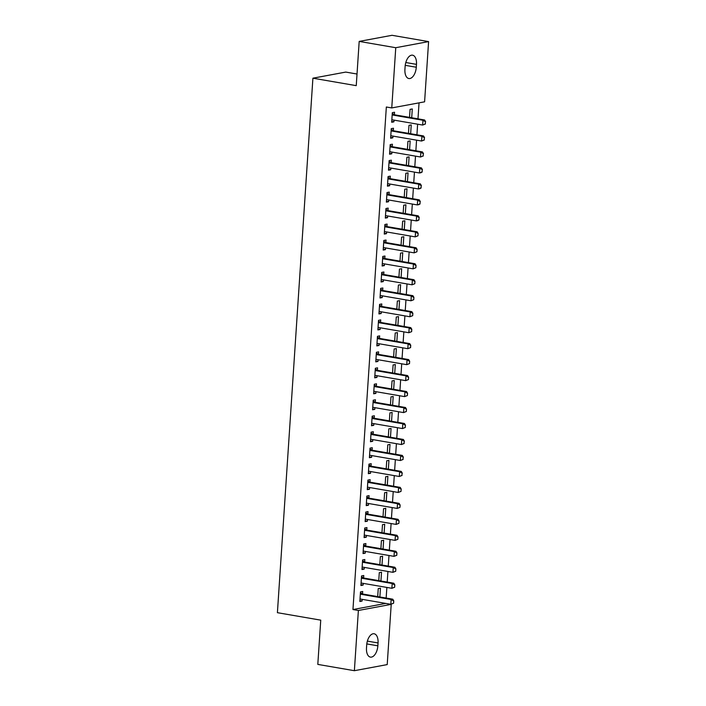 <?xml version="1.0" encoding="UTF-8"?>
<svg xmlns="http://www.w3.org/2000/svg" width="706" height="706" viewBox="0 0 706 706"><rect width="100%" height="100%" fill="white"/><g stroke="black" fill="none" stroke-linecap="round" stroke-linejoin="round"><path stroke-width="1.06" d="M385.803 603.436L391.212 604.371L387.215 664.593L354.377 670.7L317.806 664.399L320.745 620.15L277.405 612.684L312.908 78.189L356.248 85.655L359.186 41.407L392.024 35.3L428.595 41.601L424.597 101.823L391.759 107.93L386.341 107.003L352.956 609.543L385.803 603.418M386.156 598.053L386.862 587.436M387.215 582.079L387.921 571.463M388.274 566.106L388.98 555.49M389.341 550.133L390.047 539.516M390.4 534.16L391.106 523.543M391.459 518.186L392.165 507.57M392.518 502.213L393.224 491.597M393.586 486.24L394.283 475.623M394.645 470.267L395.351 459.65M395.704 454.285L396.41 443.677M396.763 438.311L397.469 427.695M397.822 422.338L398.528 411.722M398.89 406.365L399.596 395.748M399.949 390.392L400.655 379.775M401.008 374.418L401.714 363.802M402.067 358.445L402.773 347.829M403.135 342.472L403.841 331.855M404.194 326.499L404.9 315.882M405.253 310.525L405.959 299.909M406.312 294.552L407.018 283.936M407.38 278.57L408.077 267.953M408.439 262.597L409.145 251.98M409.498 246.623L410.204 236.007M410.557 230.65L411.263 220.034M411.616 214.677L412.322 204.06M412.683 198.704L413.389 188.087M413.742 182.73L414.448 172.114M414.801 166.757L415.507 156.141M415.86 150.784L416.566 140.167M416.928 134.811L417.625 124.194M417.987 118.829L419.046 102.855M357.024 74.024L345.746 72.083L312.908 78.189M380.931 581.003L381.514 572.204L379.298 572.619L378.769 580.623M361.49 576.758L363.599 577.94L363.766 575.505L361.551 575.919L360.916 585.503L363.131 585.089L363.246 583.368M383.058 549.047L383.64 540.258L381.416 540.672L380.887 548.677M363.616 544.811L365.717 545.985L365.893 543.558L363.669 543.973L363.034 553.557L365.249 553.142L365.364 551.421M385.176 517.101L385.758 508.311L383.543 508.717L383.014 516.73M367.852 514.047L368.011 511.612L365.796 512.027L365.152 521.61L367.376 521.196L367.491 519.475M387.303 485.154L387.885 476.356L385.661 476.771L385.132 484.784M369.97 482.101L370.129 479.665L367.914 480.071L367.279 489.655L369.494 489.249L369.609 487.528M389.421 453.208L390.003 444.409L387.788 444.824L387.259 452.837M369.979 448.963L372.088 450.146L372.256 447.71L370.032 448.125L369.397 457.709L371.621 457.303L371.735 455.582M391.548 421.261L392.13 412.463L389.906 412.878L389.377 420.882M372.106 417.017L374.206 418.199L374.374 415.763L372.159 416.178L371.524 425.762L373.739 425.347L373.853 423.626M393.666 389.306L394.248 380.516L392.033 380.931L391.495 388.935M376.333 386.253L376.501 383.817L374.277 384.232L373.642 393.816L375.866 393.401L375.98 391.68M395.784 357.36L396.375 348.57L394.151 348.976L393.621 356.989M378.46 354.306L378.619 351.87L376.404 352.285L375.769 361.869L377.984 361.454L378.098 359.733M397.91 325.413L398.493 316.615L396.278 317.029L395.739 325.042M380.578 322.36L380.746 319.924L378.522 320.33L377.886 329.923L380.11 329.508L380.225 327.787M400.028 293.467L400.62 284.668L398.396 285.083L397.866 293.096M380.587 289.222L382.696 290.404L382.864 287.977L380.649 288.383L380.013 297.967L382.228 297.561L382.343 295.84M402.155 261.52L402.738 252.722L400.523 253.136L399.984 261.141M382.714 257.275L384.814 258.458L384.991 256.022L382.767 256.437L382.131 266.021L384.346 265.606L384.461 263.885M404.273 229.565L404.856 220.775L402.641 221.19L402.111 229.194M384.832 225.329L386.941 226.502L387.109 224.076L384.894 224.49L384.249 234.074L386.473 233.66L386.588 231.939M406.4 197.618L406.983 188.829L404.759 189.234L404.229 197.248M386.959 193.373L389.059 194.556L389.235 192.129L387.012 192.544L386.376 202.128L388.591 201.713L388.706 199.992M408.518 165.672L409.101 156.873L406.885 157.288L406.356 165.301M391.195 162.618L391.353 160.183L389.138 160.597L388.494 170.181L390.718 169.767L390.833 168.046M410.645 133.725L411.227 124.927L409.003 125.341L408.474 133.355M393.313 130.663L393.471 128.236L391.256 128.642L390.621 138.226L392.836 137.82L392.951 136.099M394.372 114.69L394.539 112.254L392.315 112.669L391.68 122.253L393.904 121.847L394.01 120.126M411.704 117.752L412.286 108.953L410.071 109.368L409.533 117.381M392.254 146.645L392.412 144.209L390.197 144.615L389.562 154.199L391.777 153.793L391.892 152.072M409.577 149.698L410.168 140.9L407.944 141.315L407.415 149.328M388.018 177.4L390.118 178.583L390.294 176.156L388.071 176.571L387.435 186.155L389.659 185.74L389.774 184.019M407.459 181.645L408.042 172.855L405.826 173.261L405.288 181.274M385.9 209.355L388 210.529L388.168 208.102L385.953 208.517L385.317 218.101L387.532 217.686L387.647 215.965M405.332 213.591L405.924 204.802L403.7 205.217L403.17 213.221M383.773 241.302L385.873 242.485L386.05 240.049L383.826 240.464L383.19 250.048L385.414 249.633L385.529 247.912M403.214 245.547L403.797 236.748L401.582 237.163L401.043 245.167M381.655 273.248L383.755 274.431L383.923 271.995L381.708 272.41L381.072 281.994L383.287 281.579L383.402 279.867M401.096 277.493L401.679 268.695L399.455 269.11L398.925 277.114M379.528 305.195L381.637 306.378L381.805 303.951L379.59 304.357L378.945 313.941L381.169 313.535L381.284 311.814M398.969 309.44L399.552 300.641L397.337 301.056L396.807 309.069M379.519 338.333L379.678 335.897L377.463 336.312L376.827 345.896L379.043 345.481L379.157 343.76M396.851 341.386L397.434 332.597L395.21 333.003L394.68 341.016M377.401 370.279L377.56 367.844L375.345 368.258L374.701 377.842L376.925 377.428L377.039 375.707M394.725 373.333L395.307 364.543L393.092 364.958L392.562 372.962M375.274 402.226L375.442 399.79L373.218 400.205L372.583 409.789L374.798 409.374L374.912 407.653M392.607 405.288L393.189 396.49L390.974 396.904L390.436 404.909M371.038 432.99L373.147 434.172L373.315 431.737L371.1 432.151L370.465 441.735L372.68 441.321L372.794 439.609M390.48 437.235L391.062 428.436L388.847 428.851L388.318 436.855M371.029 466.119L371.197 463.692L368.973 464.098L368.338 473.682L370.562 473.276L370.668 471.555M388.362 469.181L388.944 460.383L386.729 460.797L386.191 468.81M368.911 498.074L369.07 495.638L366.855 496.053L366.22 505.637L368.435 505.222L368.55 503.502M386.235 501.128L386.826 492.338L384.602 492.744L384.073 500.757M364.675 528.829L366.776 530.012L366.952 527.585L364.728 528L364.093 537.584L366.317 537.169L366.432 535.448M384.117 533.074L384.699 524.284L382.484 524.69L381.946 532.703M362.557 560.785L364.658 561.958L364.825 559.531L362.61 559.946L361.975 569.53L364.19 569.115L364.305 567.395M381.99 565.021L382.581 556.231L380.357 556.646L379.828 564.65M360.431 592.731L362.531 593.914L362.707 591.478L360.484 591.893L359.848 601.477L362.072 601.062L362.187 599.341M379.872 596.976L380.455 588.177L378.24 588.592L377.71 596.596M377.86 645.822A10.387 5.524 -80.2 0 1 370.412 657.11A10.387 5.524 -80.2 0 1 366.493 647.932L366.688 645.063A10.387 5.524 -80.2 0 1 374.127 633.767A10.387 5.524 -80.2 0 1 378.045 642.945L377.86 645.822L366.793 643.916M354.377 670.7L358.374 610.478L391.212 604.371M359.186 41.407L395.757 47.708L428.595 41.601M352.956 609.543L358.374 610.478M391.759 107.93L395.757 47.708M405.12 66.479A10.387 5.524 -80.2 0 1 412.56 55.183A10.387 5.524 -80.2 0 1 416.478 64.361L416.284 67.238A10.387 5.524 -80.2 0 1 408.845 78.534A10.387 5.524 -80.2 0 1 404.926 69.356L405.12 66.479M391.733 121.467L393.904 121.847M390.674 137.441L392.836 137.82M389.615 153.414L391.777 153.793M388.547 169.396L390.718 169.767M387.488 185.369L389.659 185.74M386.429 201.342L388.591 201.713M385.37 217.316L387.532 217.686M384.302 233.289L386.473 233.66M383.243 249.262L385.414 249.633M382.184 265.235L384.346 265.606M381.125 281.209L383.287 281.579M380.066 297.182L382.228 297.561M378.998 313.155L381.169 313.535M377.939 329.128L380.11 329.508M376.88 345.11L379.043 345.481M375.821 361.084L377.984 361.454M374.754 377.057L376.925 377.428M373.695 393.03L375.866 393.401M372.636 409.003L374.798 409.374M371.577 424.977L373.739 425.347M370.509 440.95L372.68 441.321M369.45 456.923L371.621 457.303M368.391 472.896L370.562 473.276M367.332 488.87L369.494 489.249M366.273 504.852L368.435 505.222M365.205 520.825L367.376 521.196M364.146 536.798L366.317 537.169M363.087 552.772L365.249 553.142M362.028 568.745L364.19 569.115M360.96 584.718L363.131 585.089M359.901 600.691L362.072 601.062M392.642 119.905L392.439 119.923A1.624 1.35 -100.5 0 0 392.439 119.923L392.465 119.923A1.624 1.35 -100.5 0 1 392.854 119.923L422.656 125.059L422.973 120.267L424.571 119.967L425.586 121.591L425.162 124.035L425.586 121.591M425.427 123.991L422.656 125.059L425.162 124.035M392.183 114.654L392.765 114.981A1.624 1.35 -100.5 0 0 393.171 115.131L422.973 120.267L425.321 121.644M392.262 113.507L394.363 114.69A1.624 1.35 -100.5 0 0 394.769 114.831L424.571 119.967M391.583 135.879L391.38 135.905A1.624 1.35 -100.5 0 0 391.38 135.905L391.406 135.896A1.624 1.35 -100.5 0 1 391.795 135.896L421.588 141.032L421.906 136.24L423.503 135.94L424.527 137.564L424.094 140.009L424.527 137.564M424.368 139.964L421.588 141.032L424.094 140.009M391.124 130.628L391.706 130.963A1.624 1.35 -100.5 0 0 392.112 131.104L421.906 136.24L424.253 137.617M391.203 129.48L393.304 130.663A1.624 1.35 -100.5 0 0 393.71 130.804L423.503 135.94M390.524 151.852L390.321 151.878A1.624 1.35 -100.5 0 0 390.321 151.878L390.339 151.869A1.624 1.35 -100.5 0 1 390.736 151.869L420.529 157.006L420.847 152.214L422.444 151.914L423.459 153.537L423.035 155.982L423.459 153.537M423.3 155.938L420.529 157.006L423.035 155.982M390.065 146.61L390.647 146.936A1.624 1.35 -100.5 0 0 391.053 147.077L420.847 152.214L423.194 153.59M390.136 145.454L392.245 146.636A1.624 1.35 -100.5 0 0 392.651 146.777L422.444 151.914M389.456 167.825L389.253 167.851A1.624 1.35 -100.5 0 0 389.253 167.851L389.28 167.843A1.624 1.35 -100.5 0 1 389.668 167.843L419.47 172.979L419.788 168.187L421.385 167.887L422.4 169.511L421.976 171.964L422.4 169.511M422.241 171.911L421.067 172.679L419.47 172.979L421.976 171.964M389.006 162.583L389.588 162.909A1.624 1.35 -100.5 0 0 389.994 163.051L419.788 168.187L422.135 169.564M389.077 161.427L391.186 162.609A1.624 1.35 -100.5 0 0 391.592 162.759L421.385 167.887M388.397 183.798L388.194 183.825A1.624 1.35 -100.5 0 0 388.194 183.825L388.221 183.816A1.624 1.35 -100.5 0 1 388.609 183.816L418.411 188.952L418.729 184.16L420.326 183.86L421.341 185.493L420.917 187.937L421.341 185.493M421.182 187.884L420.008 188.652L418.411 188.952L420.917 187.937M387.938 178.556L388.521 178.883A1.624 1.35 -100.5 0 0 388.927 179.024L418.729 184.16L421.076 185.537M388.521 178.883L390.118 178.583A1.624 1.35 -100.5 0 0 390.524 178.733L420.326 183.86M387.338 199.78L387.135 199.798A1.624 1.35 -100.5 0 0 387.135 199.798L387.162 199.789A1.624 1.35 -100.5 0 1 387.55 199.789L417.343 204.925L417.67 200.133L419.267 199.833L420.282 201.466L419.849 203.91L420.282 201.466M420.123 203.857L418.949 204.625L417.343 204.925L419.849 203.91M386.879 194.529L387.462 194.856A1.624 1.35 -100.5 0 0 387.868 194.997L417.67 200.133L420.008 201.51M387.462 194.856L389.059 194.556A1.624 1.35 -100.5 0 0 389.465 194.706L419.267 199.833M386.279 215.754L386.076 215.771A1.624 1.35 -100.5 0 0 386.076 215.771L386.103 215.771A1.624 1.35 -100.5 0 1 386.491 215.771L416.284 220.899L416.602 216.107L418.199 215.815L419.214 217.439L418.79 219.884L419.214 217.439M419.055 219.831L417.881 220.607L416.284 220.899L418.79 219.884M385.82 210.503L386.403 210.829A1.624 1.35 -100.5 0 0 386.809 210.979L416.602 216.107L418.949 217.483M386.403 210.829L388 210.529A1.624 1.35 -100.5 0 0 388.406 210.679L418.199 215.815M417.996 235.804L418.155 233.412L417.996 235.804L415.225 236.872L385.432 231.745A1.624 1.35 -100.5 0 0 385.026 231.745M384.761 226.476L385.344 226.802A1.624 1.35 -100.5 0 0 385.75 226.953L415.543 232.08L417.14 231.789L418.155 233.412M385.344 226.802L386.941 226.502A1.624 1.35 -100.5 0 0 387.347 226.652L417.14 231.789M417.731 235.857L415.225 236.872L415.543 232.08L417.89 233.457M416.937 251.777L417.096 249.386L416.937 251.777L414.166 252.845L384.364 247.718A1.624 1.35 -100.5 0 0 383.967 247.718M383.693 242.449L384.276 242.776A1.624 1.35 -100.5 0 0 384.682 242.926L414.484 248.053L416.081 247.762L417.096 249.386M384.276 242.776L385.873 242.485A1.624 1.35 -100.5 0 0 386.279 242.626L416.081 247.762M416.672 251.83L414.166 252.845L414.484 248.053L416.831 249.439M415.878 267.759L416.037 265.359L415.878 267.759L413.107 268.827L383.305 263.691A1.624 1.35 -100.5 0 0 382.899 263.691M382.634 258.422L383.217 258.749A1.624 1.35 -100.5 0 0 383.623 258.899L413.425 264.035L415.022 263.735L416.037 265.359M383.217 258.749L384.814 258.458A1.624 1.35 -100.5 0 0 385.22 258.599L415.022 263.735M415.613 267.803L413.107 268.827L413.425 264.035L415.772 265.412M414.81 283.733L414.978 281.332L414.81 283.733L412.039 284.8L382.246 279.664A1.624 1.35 -100.5 0 0 381.84 279.664M381.575 274.396L382.158 274.722A1.624 1.35 -100.5 0 0 382.564 274.872L412.357 280.008L413.954 279.708L414.978 281.332M382.158 274.722L383.755 274.431A1.624 1.35 -100.5 0 0 384.161 274.572L413.954 279.708M414.546 283.777L412.039 284.8L412.357 280.008L414.704 281.385M413.751 299.706L413.91 297.305L413.751 299.706L410.98 300.774L381.187 295.637A1.624 1.35 -100.5 0 0 380.781 295.637M380.516 290.369L381.099 290.695A1.624 1.35 -100.5 0 0 381.505 290.846L411.298 295.982L412.895 295.682L413.91 297.305M381.099 290.695L382.696 290.404A1.624 1.35 -100.5 0 0 383.102 290.545L412.895 295.682M413.487 299.75L410.98 300.774L411.298 295.982L413.645 297.358M412.692 315.679L412.851 313.279L412.692 315.679L409.921 316.747L380.119 311.611A1.624 1.35 -100.5 0 0 379.722 311.611M379.457 306.351L380.04 306.678A1.624 1.35 -100.5 0 0 380.437 306.819L410.239 311.955L411.836 311.655L412.851 313.279M380.04 306.678L381.637 306.378A1.624 1.35 -100.5 0 0 382.034 306.519L411.836 311.655M412.428 315.723L409.921 316.747L410.239 311.955L412.586 313.332M411.633 331.652L411.792 329.252L411.633 331.652L408.862 332.72L379.06 327.584A1.624 1.35 -100.5 0 0 378.663 327.584M378.39 322.324L378.972 322.651A1.624 1.35 -100.5 0 0 379.378 322.792L409.18 327.928L410.777 327.628L411.792 329.252M378.469 321.168L380.569 322.351A1.624 1.35 -100.5 0 0 380.975 322.501L410.777 327.628M411.369 331.705L408.862 332.72L409.18 327.928L411.527 329.305M410.574 347.626L410.733 345.225L410.574 347.626L407.794 348.693L378.001 343.557A1.624 1.35 -100.5 0 0 377.595 343.566M377.331 338.298L377.913 338.624A1.624 1.35 -100.5 0 0 378.319 338.765L408.121 343.901L409.718 343.601L410.733 345.225M377.41 337.141L379.51 338.324A1.624 1.35 -100.5 0 0 379.916 338.474L409.718 343.601M410.301 347.679L407.794 348.693L408.121 343.901L410.46 345.278M409.506 363.599L409.665 361.207L409.506 363.599L406.735 364.667L376.942 359.53A1.624 1.35 -100.5 0 0 376.536 359.539M376.272 354.271L376.854 354.597A1.624 1.35 -100.5 0 0 377.26 354.739L407.053 359.875L408.65 359.575L409.665 361.207M376.351 353.115L378.451 354.297A1.624 1.35 -100.5 0 0 378.857 354.447L408.65 359.575M409.242 363.652L406.735 364.667L407.053 359.875L409.401 361.251M408.447 379.572L408.606 377.18L408.447 379.572L405.676 380.64L375.883 375.513A1.624 1.35 -100.5 0 0 375.477 375.513M375.213 370.244L375.795 370.571A1.624 1.35 -100.5 0 0 376.201 370.712L405.994 375.848L407.591 375.557L408.606 377.18M375.283 369.088L377.392 370.271A1.624 1.35 -100.5 0 0 377.798 370.421L407.591 375.557M408.183 379.625L405.676 380.64L405.994 375.848L408.342 377.225M407.388 395.545L407.547 393.154L407.388 395.545L404.617 396.613L374.815 391.486A1.624 1.35 -100.5 0 0 374.418 391.486M374.145 386.217L374.727 386.544A1.624 1.35 -100.5 0 0 375.133 386.694L404.935 391.821L406.532 391.53L407.547 393.154M374.224 385.07L376.324 386.244A1.624 1.35 -100.5 0 0 376.73 386.394L406.532 391.53M407.124 395.598L404.617 396.613L404.935 391.821L407.283 393.198M406.329 411.519L406.488 409.127L406.329 411.519L403.558 412.586L373.756 407.459A1.624 1.35 -100.5 0 0 373.35 407.459M373.086 402.191L373.668 402.517A1.624 1.35 -100.5 0 0 374.074 402.667L403.876 407.794L405.473 407.503L406.488 409.127M373.165 401.043L375.265 402.217A1.624 1.35 -100.5 0 0 375.671 402.367L405.473 407.503M406.065 411.572L403.558 412.586L403.876 407.794L406.224 409.171M405.262 427.492L405.42 425.1L405.262 427.492L402.491 428.568L372.697 423.432A1.624 1.35 -100.5 0 0 372.291 423.432M372.027 418.164L372.609 418.49A1.624 1.35 -100.5 0 0 373.015 418.64L402.808 423.768L404.406 423.476L405.42 425.1M372.609 418.49L374.206 418.199A1.624 1.35 -100.5 0 0 374.612 418.34L404.406 423.476M404.997 427.545L402.491 428.568L402.808 423.768L405.156 425.153M371.418 439.388L371.224 439.406A1.624 1.35 -100.5 0 0 371.224 439.406L371.241 439.406A1.624 1.35 -100.5 0 1 371.638 439.406L401.432 444.542L401.749 439.75L403.347 439.45L404.361 441.073L403.938 443.518L404.361 441.073M404.203 443.474L401.432 444.542L403.938 443.518M370.968 434.137L371.55 434.464A1.624 1.35 -100.5 0 0 371.956 434.614L401.749 439.75L404.097 441.126M371.55 434.464L373.147 434.172A1.624 1.35 -100.5 0 0 373.553 434.314L403.347 439.45M370.359 455.361L370.156 455.379A1.624 1.35 -100.5 0 0 370.156 455.379L370.182 455.379A1.624 1.35 -100.5 0 1 370.571 455.379L400.373 460.515L400.69 455.723L402.288 455.423L403.302 457.047L402.879 459.491L403.302 457.047M403.144 459.447L400.373 460.515L402.879 459.491M369.909 450.11L370.482 450.437A1.624 1.35 -100.5 0 0 370.888 450.587L400.69 455.723L403.038 457.1M370.482 450.437L372.088 450.146A1.624 1.35 -100.5 0 0 372.486 450.287L402.288 455.423M369.3 471.334L369.097 471.361A1.624 1.35 -100.5 0 0 369.097 471.361L369.123 471.352A1.624 1.35 -100.5 0 1 369.512 471.352L399.314 476.488L399.631 471.696L401.229 471.396L402.243 473.02L401.82 475.465L402.243 473.02M402.085 475.42L399.314 476.488L401.82 475.465M368.841 466.084L369.423 466.419A1.624 1.35 -100.5 0 0 369.829 466.56L399.631 471.696L401.979 473.073M368.92 464.936L371.021 466.119A1.624 1.35 -100.5 0 0 371.427 466.26L401.229 471.396M368.241 487.308L367.42 487.475M401.026 491.394L401.185 488.993L401.026 491.394L398.246 492.461L368.453 487.325A1.624 1.35 -100.5 0 0 368.047 487.325L367.42 487.449M367.782 482.066L368.364 482.392A1.624 1.35 -100.5 0 0 368.77 482.533L398.563 487.669L400.17 487.369L401.185 488.993M367.861 480.91L369.962 482.092A1.624 1.35 -100.5 0 0 370.368 482.233L400.17 487.369M400.752 491.438L398.246 492.461L398.563 487.669L400.911 489.046M367.182 503.281L366.361 503.449M399.958 507.367L400.117 504.966L399.958 507.367L397.187 508.435L367.394 503.299A1.624 1.35 -100.5 0 0 366.988 503.307L366.361 503.422M366.723 498.039L367.305 498.365A1.624 1.35 -100.5 0 0 367.711 498.507L397.504 503.643L399.102 503.343L400.117 504.966M366.793 496.883L368.903 498.065A1.624 1.35 -100.5 0 0 369.309 498.215L399.102 503.343M399.693 507.42L397.187 508.435L397.504 503.643L399.852 505.019M366.114 519.254L365.302 519.422M398.899 523.34L399.058 520.949L398.899 523.34L396.128 524.408L366.326 519.272A1.624 1.35 -100.5 0 0 365.929 519.281L365.302 519.404M365.664 514.012L366.246 514.339A1.624 1.35 -100.5 0 0 366.652 514.48L396.445 519.616L398.043 519.316L399.058 520.949M365.734 512.856L367.844 514.039A1.624 1.35 -100.5 0 0 368.25 514.189L398.043 519.316M398.634 523.393L396.128 524.408L396.445 519.616L398.793 520.993M365.055 535.236L364.243 535.395M397.84 539.313L397.999 536.922L397.84 539.313L395.069 540.381L365.267 535.245A1.624 1.35 -100.5 0 0 364.87 535.254L364.243 535.377M364.596 529.985L365.178 530.312A1.624 1.35 -100.5 0 0 365.584 530.453L395.386 535.589L396.984 535.289L397.999 536.922M365.178 530.312L366.776 530.012A1.624 1.35 -100.5 0 0 367.182 530.162L396.984 535.289M397.575 539.366L395.069 540.381L395.386 535.589L397.734 536.966M363.996 551.209L363.175 551.368M396.781 555.287L396.94 552.895L396.781 555.287L394.01 556.354L364.208 551.227A1.624 1.35 -100.5 0 0 363.802 551.227L363.184 551.351M363.537 545.959L364.12 546.285A1.624 1.35 -100.5 0 0 364.525 546.435L394.327 551.562L395.925 551.271L396.94 552.895M364.12 546.285L365.717 545.985A1.624 1.35 -100.5 0 0 366.123 546.135L395.925 551.271M396.507 555.34L394.01 556.354L394.327 551.562L396.675 552.939M362.937 567.183L362.116 567.342M395.713 571.26L395.872 568.868L395.713 571.26L392.942 572.328L363.149 567.2A1.624 1.35 -100.5 0 0 362.743 567.2L362.116 567.324M362.478 561.932L363.06 562.258A1.624 1.35 -100.5 0 0 363.466 562.408L393.26 567.536L394.857 567.245L395.872 568.868M363.06 562.258L364.658 561.958A1.624 1.35 -100.5 0 0 365.064 562.108L394.857 567.245M395.448 571.313L392.942 572.328L393.26 567.536L395.607 568.912M361.869 583.156L361.057 583.315M394.654 587.233L394.813 584.842L394.654 587.233L391.883 588.301L362.09 583.174A1.624 1.35 -100.5 0 0 361.666 583.174L361.057 583.297M361.419 577.905L362.001 578.232A1.624 1.35 -100.5 0 0 362.407 578.382L392.201 583.509L393.798 583.218L394.813 584.842M362.001 578.232L363.599 577.94A1.624 1.35 -100.5 0 0 364.005 578.082L393.798 583.218M394.389 587.286L391.883 588.301L392.201 583.509L394.548 584.895M360.81 599.129L359.998 599.288M393.595 603.215L393.754 600.815L393.595 603.215L390.824 604.283L361.022 599.147A1.624 1.35 -100.5 0 0 360.607 599.147L359.998 599.27M360.351 593.878L360.934 594.205A1.624 1.35 -100.5 0 0 361.34 594.355L391.142 599.491L392.739 599.191L393.754 600.815M360.934 594.205L362.531 593.914A1.624 1.35 -100.5 0 0 362.937 594.055L392.739 599.191M393.33 603.259L390.824 604.283L391.142 599.491L393.489 600.868M416.478 64.361L405.8 62.525M416.284 67.238L405.226 65.331M378.045 642.945L367.367 641.11M393.171 115.131L394.769 114.831M392.765 114.981L394.363 114.69M392.112 131.104L393.71 130.804M391.706 130.963L393.304 130.663M391.053 147.077L392.651 146.777M390.647 146.936L392.245 146.636M389.994 163.051L391.592 162.759M389.588 162.909L391.186 162.609M388.927 179.024L390.524 178.733M387.868 194.997L389.465 194.706M386.809 210.979L388.406 210.679M385.75 226.953L387.347 226.652M384.682 242.926L386.279 242.626M383.623 258.899L385.22 258.599M382.564 274.872L384.161 274.572M381.505 290.846L383.102 290.545M380.437 306.819L382.034 306.519M379.378 322.792L380.975 322.501M378.972 322.651L380.569 322.351M378.319 338.765L379.916 338.474M377.913 338.624L379.51 338.324M377.26 354.739L378.857 354.447M376.854 354.597L378.451 354.297M376.201 370.712L377.798 370.421M375.795 370.571L377.392 370.271M375.133 386.694L376.73 386.394M374.727 386.544L376.324 386.244M374.074 402.667L375.671 402.367M373.668 402.517L375.265 402.217M373.015 418.64L374.612 418.34M371.956 434.614L373.553 434.314M370.888 450.587L372.486 450.287M369.829 466.56L371.427 466.26M369.423 466.419L371.021 466.119M368.77 482.533L370.368 482.233M368.364 482.392L369.962 482.092M367.711 498.507L369.309 498.215M367.305 498.365L368.903 498.065M366.652 514.48L368.25 514.189M366.246 514.339L367.844 514.039M365.584 530.453L367.182 530.162M364.525 546.435L366.123 546.135M363.466 562.408L365.064 562.108M362.407 578.382L364.005 578.082M361.34 594.355L362.937 594.055"/></g></svg>
